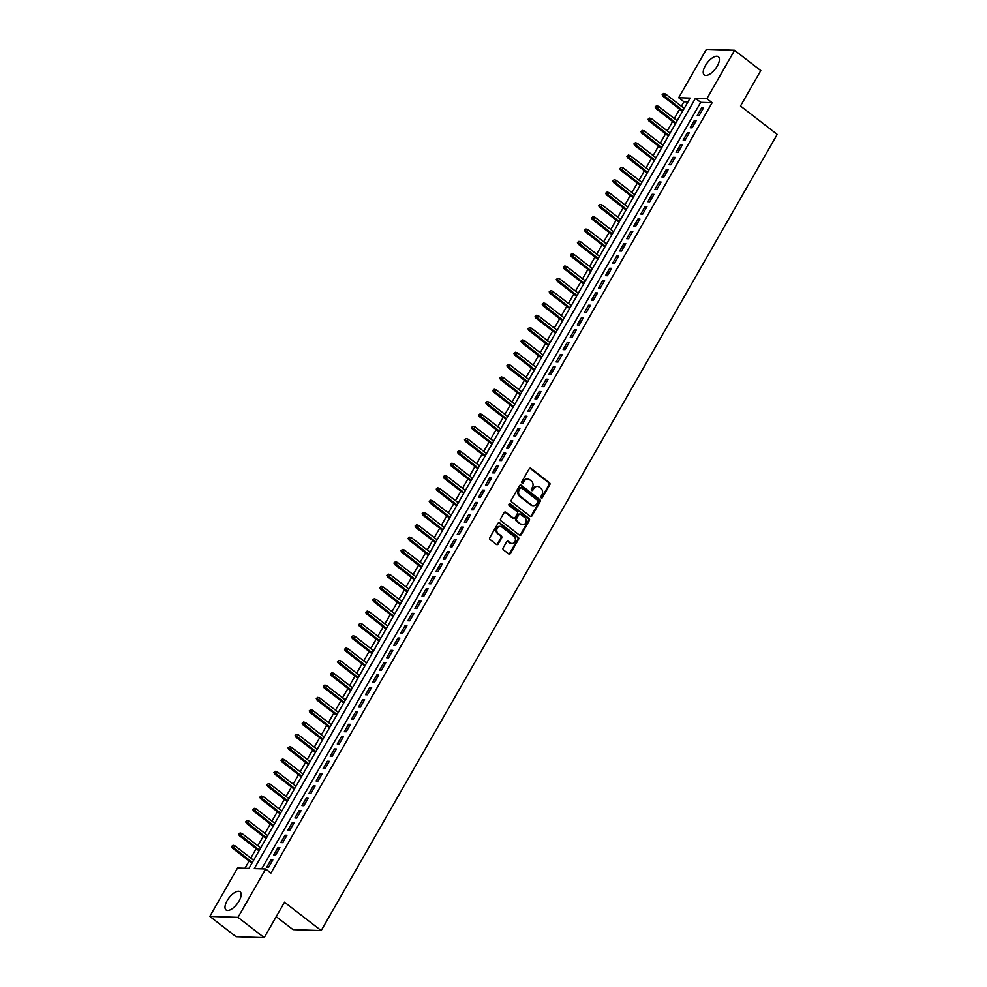 <?xml version="1.0" encoding="UTF-8"?>
<svg xmlns="http://www.w3.org/2000/svg" width="987" height="987" viewBox="0 0 987 987"><rect width="100%" height="100%" fill="white"/><g stroke="black" fill="none" stroke-linecap="round" stroke-linejoin="round"><path stroke-width="1.48" d="M541.221 497.88A1.012 0.864 91.9 0 0 542.431 497.596L549.796 484.74A1.443 1.246 91.9 0 0 549.451 482.729L530.932 468.406A1.443 1.246 91.9 0 0 529.217 468.813L521.852 481.668A1.012 0.864 91.9 0 0 523.295 482.779L524.245 481.125A4.639 3.973 91.9 0 1 527.687 479.04A4.639 3.973 91.9 0 1 529.748 479.793L531.302 480.99A4.639 3.973 91.9 0 1 532.375 487.405L531.425 489.071A1.012 0.864 91.9 0 0 532.857 490.194L533.819 488.528A4.639 3.973 91.9 0 1 537.261 486.443A4.639 3.973 91.9 0 1 539.321 487.208L540.864 488.392A4.639 3.973 91.9 0 1 541.937 494.82L540.987 496.473A1.012 0.864 91.9 0 0 541.221 497.88M541.295 497.929A1.012 0.864 91.9 0 0 541.666 497.571L549.031 484.716A1.443 1.246 91.9 0 0 548.698 482.705L530.167 468.381A1.443 1.246 91.9 0 0 529.908 468.22M522.16 483.124A1.012 0.864 91.9 0 0 522.53 482.754L524.245 481.125M531.734 490.527A1.012 0.864 91.9 0 0 532.104 490.169L533.819 488.528M227.146 900.675A11.511 5.058 127.7 0 1 240.125 891.767A11.511 5.058 127.7 0 1 239.027 901.069A11.511 5.058 127.7 0 1 226.035 909.977A11.511 5.058 127.7 0 1 227.146 900.675M705.36 65.648A11.511 5.058 127.7 0 1 718.351 56.74A11.511 5.058 127.7 0 1 717.253 66.043A11.511 5.058 127.7 0 1 704.262 74.95A11.511 5.058 127.7 0 1 705.36 65.648M503.148 547.908A1.443 1.246 91.9 0 0 503.481 549.907L508.687 553.929A1.443 1.246 91.9 0 0 510.402 553.522L518.582 539.235A1.443 1.246 91.9 0 0 518.249 537.236L499.718 522.9A1.443 1.246 91.9 0 0 498.003 523.32L489.823 537.594A1.443 1.246 91.9 0 0 490.157 539.593L496.436 544.454A1.443 1.246 91.9 0 0 498.164 544.047L501.655 537.927A1.443 1.246 91.9 0 0 501.322 535.929L498.213 533.523A3.874 3.319 91.9 0 1 501.914 527.046L514.104 536.484A3.874 3.319 91.9 0 1 510.402 542.949L508.367 541.382A1.443 1.246 91.9 0 0 506.652 541.789L503.148 547.908M734.575 50.3L760.792 70.583L740.497 106.016L777.188 134.405L321.194 930.605L284.503 902.217L264.208 937.65L238.003 917.367L209.812 916.417L237.522 868.042L248.946 868.424L690.11 98.108L678.686 97.725L706.384 49.35L734.575 50.3L706.877 98.675L695.44 98.293L254.276 868.609L265.7 868.992L238.003 917.367M265.7 868.992L270.944 873.051L712.108 102.734L706.877 98.675M530.229 516.3A1.443 1.246 91.9 0 0 531.956 515.893L540.123 501.618A1.443 1.246 91.9 0 0 539.79 499.607L521.272 485.283A1.443 1.246 91.9 0 0 519.544 485.69L511.365 499.965A1.443 1.246 91.9 0 0 511.71 501.976L530.229 516.3M529.353 520.433L521.173 534.707A1.443 1.246 91.9 0 1 519.458 535.114L500.927 520.791A1.443 1.246 91.9 0 1 500.594 518.78L504.098 512.672A1.443 1.246 91.9 0 1 505.813 512.253L513.326 518.064A1.443 1.246 91.9 0 0 515.054 517.657L517.373 513.598A1.443 1.246 91.9 0 0 517.04 511.599L509.218 505.541A1.012 0.864 91.9 0 1 510.18 503.851L529.02 518.422A1.443 1.246 91.9 0 1 529.353 520.433L528.588 520.408L520.42 534.683L521.173 534.707M699.178 115.491L703.41 108.089L701.51 108.027L697.278 115.417L699.178 115.491M692.121 127.816L696.353 120.414L694.453 120.352L690.221 127.742L692.121 127.816M685.064 140.142L689.296 132.739L687.396 132.677L683.152 140.068L685.064 140.142M678.007 152.467L682.239 145.064L680.339 145.003L676.095 152.393L678.007 152.467M670.95 164.792L675.182 157.389L673.27 157.328L669.038 164.718L670.95 164.792M663.881 177.117L668.125 169.715L666.213 169.653L661.981 177.043L663.881 177.117M656.824 189.442L661.068 182.04L659.156 181.978L654.924 189.368L656.824 189.442M649.767 201.767L653.999 194.365L652.099 194.303L647.867 201.693L649.767 201.767M642.71 214.093L646.941 206.69L645.042 206.628L640.81 214.019L642.71 214.093M635.653 226.418L639.884 219.015L637.984 218.954L633.74 226.344L635.653 226.418M628.596 238.743L632.827 231.34L630.927 231.279L626.683 238.669L628.596 238.743M621.539 251.068L625.77 243.666L623.87 243.604L619.626 250.994L621.539 251.068M614.469 263.393L618.713 255.991L616.801 255.929L612.569 263.319L614.469 263.393M607.412 275.718L611.656 268.316L609.744 268.254L605.512 275.644L607.412 275.718M600.355 288.044L604.587 280.641L602.687 280.579L598.455 287.97L600.355 288.044M593.298 300.369L597.53 292.966L595.63 292.905L591.398 300.295L593.298 300.369M586.241 312.694L590.473 305.291L588.573 305.23L584.341 312.62L586.241 312.694M579.184 325.019L583.416 317.617L581.516 317.555L577.272 324.945L579.184 325.019M572.127 337.344L576.359 329.942L574.459 329.88L570.215 337.27L572.127 337.344M565.07 349.669L569.302 342.267L567.389 342.205L563.158 349.595L565.07 349.669M558 361.995L562.245 354.592L560.332 354.53L556.1 361.921L558 361.995M550.943 374.32L555.188 366.917L553.275 366.856L549.043 374.246L550.943 374.32M543.886 386.645L548.118 379.242L546.218 379.181L541.986 386.571L543.886 386.645M536.829 398.958L541.061 391.568L539.161 391.506L534.929 398.896L536.829 398.958M529.772 411.283L534.004 403.893L532.104 403.831L527.872 411.221L529.772 411.283M522.715 423.608L526.947 416.218L525.047 416.156L520.803 423.546L522.715 423.608M515.658 435.933L519.89 428.543L517.99 428.481L513.746 435.872L515.658 435.933M508.601 448.258L512.833 440.868L510.921 440.807L506.689 448.197L508.601 448.258M501.532 460.584L505.776 453.193L503.863 453.132L499.632 460.522L501.532 460.584M494.475 472.909L498.719 465.519L496.806 465.457L492.575 472.847L494.475 472.909M487.418 485.234L491.649 477.844L489.749 477.782L485.518 485.172L487.418 485.234M480.361 497.559L484.592 490.169L482.692 490.107L478.461 497.497L480.361 497.559M473.304 509.884L477.535 502.494L475.635 502.432L471.391 509.823L473.304 509.884M466.246 522.209L470.478 514.819L468.578 514.758L464.334 522.148L466.246 522.209M459.189 534.535L463.421 527.144L461.521 527.083L457.277 534.473L459.189 534.535M452.12 546.86L456.364 539.47L454.452 539.408L450.22 546.798L452.12 546.86M445.063 559.185L449.307 551.795L447.395 551.733L443.163 559.123L445.063 559.185M438.006 571.51L442.238 564.12L440.338 564.058L436.106 571.448L438.006 571.51M430.949 583.835L435.181 576.445L433.281 576.383L429.049 583.773L430.949 583.835M423.892 596.16L428.124 588.77L426.224 588.708L421.992 596.099L423.892 596.16M416.835 608.485L421.067 601.095L419.167 601.034L414.922 608.424L416.835 608.485M409.778 620.811L414.009 613.42L412.11 613.359L407.865 620.749L409.778 620.811M402.721 633.136L406.952 625.746L405.04 625.684L400.808 633.074L402.721 633.136M395.651 645.461L399.895 638.071L397.983 638.009L393.751 645.399L395.651 645.461M388.594 657.786L392.838 650.396L390.926 650.334L386.694 657.724L388.594 657.786M381.537 670.111L385.769 662.721L383.869 662.659L379.637 670.05L381.537 670.111M374.48 682.436L378.712 675.046L376.812 674.985L372.58 682.375L374.48 682.436M367.423 694.762L371.655 687.371L369.755 687.31L365.523 694.7L367.423 694.762M360.366 707.087L364.598 699.697L362.698 699.635L358.454 707.025L360.366 707.087M353.309 719.412L357.541 712.022L355.641 711.96L351.397 719.35L353.309 719.412M346.252 731.737L350.484 724.347L348.571 724.285L344.34 731.675L346.252 731.737M339.183 744.062L343.427 736.672L341.514 736.61L337.283 744.001L339.183 744.062M332.125 756.387L336.37 748.997L334.457 748.936L330.226 756.326L332.125 756.387M325.068 768.713L329.3 761.322L327.4 761.261L323.168 768.651L325.068 768.713M318.011 781.038L322.243 773.648L320.343 773.586L316.111 780.976L318.011 781.038M310.954 793.363L315.186 785.973L313.286 785.911L309.054 793.301L310.954 793.363M303.897 805.688L308.129 798.298L306.229 798.236L301.985 805.626L303.897 805.688M296.84 818.013L301.072 810.623L299.172 810.561L294.928 817.952L296.84 818.013M289.771 830.338L294.015 822.948L292.103 822.887L287.871 830.277L289.771 830.338M282.714 842.664L286.958 835.273L285.046 835.212L280.814 842.602L282.714 842.664M275.657 854.989L279.901 847.599L277.989 847.537L273.757 854.927L275.657 854.989M712.108 102.734L700.684 102.352L261.703 868.856M270.931 859.862L266.7 867.252L268.6 867.314L272.831 859.924L270.931 859.862L272.276 860.898M687.927 101.92L683.929 101.784L681.375 106.238M679.698 109.162L674.306 118.563M672.64 121.487L667.249 130.889M665.583 133.813L660.192 143.214M658.526 146.138L653.135 155.539M651.457 158.463L646.078 167.864M644.4 170.788L639.021 180.189M637.343 183.113L631.964 192.514M630.286 195.438L624.907 204.84M623.229 207.763L617.837 217.165M616.172 220.089L610.78 229.49M609.115 232.414L603.723 241.815M602.058 244.739L596.666 254.14M594.988 257.064L589.609 266.465M587.931 269.389L582.552 278.79M580.874 281.714L575.495 291.116M573.817 294.04L568.438 303.441M566.76 306.365L561.369 315.766M559.703 318.69L554.312 328.091M552.646 331.015L547.254 340.416M545.589 343.34L540.197 352.741M538.52 355.665L533.14 365.067M531.462 367.991L526.083 377.392M524.405 380.316L519.026 389.717M517.348 392.641L511.957 402.042M510.291 404.966L504.9 414.367M503.234 417.291L497.843 426.692M496.177 429.616L490.786 439.018M489.108 441.942L483.729 451.343M482.051 454.267L476.672 463.668M474.994 466.592L469.615 475.993M467.937 478.917L462.558 488.318M460.88 491.242L455.488 500.643M453.823 503.567L448.431 512.969M446.766 515.893L441.374 525.294M439.708 528.218L434.317 537.619M432.639 540.543L427.26 549.944M425.582 552.868L420.203 562.269M418.525 565.193L413.146 574.594M411.468 577.518L406.089 586.92M404.411 589.844L399.019 599.245M397.354 602.169L391.962 611.57M390.297 614.494L384.905 623.895M383.24 626.819L377.848 636.22M376.17 639.144L370.791 648.545M369.113 651.469L363.734 660.871M362.056 663.795L356.677 673.196M354.999 676.12L349.608 685.521M347.942 688.445L342.551 697.846M340.885 700.77L335.494 710.171M333.828 713.095L328.437 722.496M326.759 725.42L321.38 734.822M319.702 737.745L314.322 747.147M312.645 750.071L307.265 759.472M305.588 762.396L300.208 771.797M298.53 774.721L293.139 784.122M291.473 787.046L286.082 796.447M284.416 799.371L279.025 808.772M277.359 811.696L271.968 821.098M270.29 824.022L264.911 833.423M263.233 836.347L257.854 845.748M256.176 848.672L250.797 858.073M249.119 860.997L244.936 868.301M276.224 916.676L293.016 929.655L321.194 930.605M264.208 937.65L236.029 936.7L209.812 916.417M683.929 101.784L678.686 97.725M700.684 102.352L695.44 98.293M701.51 108.027L702.855 109.064M694.453 120.352L695.798 121.389M687.396 132.677L688.741 133.714M680.339 145.003L681.684 146.039M673.27 157.328L674.614 158.364M666.213 169.653L667.557 170.689M659.156 181.978L660.5 183.014M652.099 194.303L653.443 195.34M645.042 206.628L646.386 207.665M637.984 218.954L639.329 219.99M630.927 231.279L632.272 232.315M623.87 243.604L625.215 244.64M616.801 255.929L618.146 256.965M609.744 268.254L611.089 269.291M602.687 280.579L604.032 281.616M595.63 292.905L596.975 293.941M588.573 305.23L589.918 306.266M581.516 317.555L582.861 318.591M574.459 329.88L575.803 330.916M567.389 342.205L568.746 343.242M560.332 354.53L561.677 355.567M553.275 366.856L554.62 367.892M546.218 379.181L547.563 380.217M539.161 391.506L540.506 392.542M532.104 403.831L533.449 404.867M525.047 416.156L526.392 417.193M517.99 428.481L519.335 429.518M510.921 440.807L512.265 441.843M503.863 453.132L505.208 454.168M496.806 465.457L498.151 466.493M489.749 477.782L491.094 478.818M482.692 490.107L484.037 491.144M475.635 502.432L476.98 503.469M468.578 514.758L469.923 515.794M461.521 527.083L462.866 528.119M454.452 539.408L455.797 540.444M447.395 551.733L448.74 552.769M440.338 564.058L441.682 565.095M433.281 576.383L434.625 577.42M426.224 588.708L427.568 589.745M419.167 601.034L420.511 602.07M412.11 613.359L413.454 614.395M405.04 625.684L406.397 626.72M397.983 638.009L399.328 639.045M390.926 650.334L392.271 651.371M383.869 662.659L385.214 663.696M376.812 674.985L378.157 676.021M369.755 687.31L371.1 688.346M362.698 699.635L364.043 700.671M355.641 711.96L356.986 712.996M348.571 724.285L349.916 725.322M341.514 736.61L342.859 737.647M334.457 748.936L335.802 749.972M327.4 761.261L328.745 762.297M320.343 773.586L321.688 774.622M313.286 785.911L314.631 786.947M306.229 798.236L307.574 799.273M299.172 810.561L300.517 811.598M292.103 822.887L293.447 823.923M285.046 835.212L286.39 836.248M277.989 847.537L279.333 848.573M536.879 486.455A4.639 3.973 91.9 0 0 536.496 486.418A4.639 3.973 91.9 0 0 533.054 488.503M527.305 479.04A4.639 3.973 91.9 0 0 526.935 479.016A4.639 3.973 91.9 0 0 523.48 481.101M530.5 516.46A1.443 1.246 91.9 0 0 531.191 515.868L539.371 501.593A1.443 1.246 91.9 0 0 539.025 499.582L520.507 485.259A1.443 1.246 91.9 0 0 520.235 485.098M537.927 501.828A1.012 0.864 91.9 0 0 537.693 500.434L521.432 487.849A1.012 0.864 91.9 0 0 520.223 488.133L519.224 489.897A4.639 3.973 91.9 0 0 520.297 496.313L531.413 504.912A4.639 3.973 91.9 0 0 533.473 505.677A4.639 3.973 91.9 0 0 536.916 503.592L537.927 501.828M520.593 487.775A1.012 0.864 91.9 0 0 519.458 488.109L520.223 488.133M533.091 505.64A4.639 3.973 91.9 0 1 532.709 505.64A4.639 3.973 91.9 0 1 530.648 504.888L519.532 496.288A4.639 3.973 91.9 0 1 518.459 489.86L519.458 488.109M519.717 535.275A1.443 1.246 91.9 0 0 520.42 534.683M513.598 518.224A1.443 1.246 91.9 0 1 512.561 518.039L505.06 512.228A1.443 1.246 91.9 0 0 504.789 512.08M528.588 520.408A1.443 1.246 91.9 0 0 528.255 518.397L509.428 503.826A1.012 0.864 91.9 0 0 509.354 503.777M521.124 524.097A3.874 3.319 91.9 0 0 524.837 517.632L520.531 514.301A1.443 1.246 91.9 0 0 518.817 514.72L516.497 518.767A1.443 1.246 91.9 0 0 516.83 520.778L520.359 524.072A3.874 3.319 91.9 0 0 522.468 524.702M519.507 514.128A1.443 1.246 91.9 0 0 518.052 514.696L518.817 514.72M520.359 524.072L516.065 520.754A1.443 1.246 91.9 0 1 515.732 518.743L518.052 514.696M511.747 543.553A3.874 3.319 91.9 0 1 509.637 542.924L507.602 541.357A1.443 1.246 91.9 0 0 507.343 541.197M499.804 526.416A3.874 3.319 91.9 0 0 497.448 533.486L498.213 533.523M496.695 544.614A1.443 1.246 91.9 0 0 497.399 544.022L500.89 537.903A1.443 1.246 91.9 0 0 500.557 535.904L497.448 533.486M508.947 554.089A1.443 1.246 91.9 0 0 509.637 553.497L517.817 539.21A1.443 1.246 91.9 0 0 517.484 537.212L498.953 522.876A1.443 1.246 91.9 0 0 498.694 522.728M663.609 93.444L662.154 94.653L663.609 93.444L665.571 94.012L664.3 96.232L662.919 96.183L682.523 111.358M662.906 94.678L682.93 110.655M665.571 94.012L684.201 108.434M662.919 96.183L662.154 94.653M656.552 105.769L655.084 106.978L656.552 105.769L658.502 106.337L657.231 108.558L655.861 108.508L675.466 123.683M655.849 107.003L675.873 122.98M658.502 106.337L677.144 120.759M655.861 108.508L655.084 106.978M649.495 118.095L648.027 119.304L649.495 118.095L651.445 118.662L650.174 120.883L648.804 120.833L668.409 136.009M648.792 119.328L668.816 135.305M651.445 118.662L670.087 133.085M648.804 120.833L648.027 119.304M642.438 130.42L640.97 131.629L642.438 130.42L644.388 130.987L643.117 133.208L641.747 133.159L661.352 148.334M641.735 131.653L661.759 147.631M644.388 130.987L663.03 145.41M641.747 133.159L640.97 131.629M635.381 142.745L633.913 143.954L635.381 142.745L637.331 143.312L636.06 145.533L634.69 145.484L654.295 160.659M634.678 143.979L654.689 159.956M637.331 143.312L655.96 157.735M634.69 145.484L633.913 143.954M628.324 155.07L626.856 156.279L628.324 155.07L630.274 155.638L629.003 157.858L627.633 157.809L647.238 172.984M627.621 156.304L647.632 172.281M630.274 155.638L648.903 170.06M627.633 157.809L626.856 156.279M621.267 167.395L619.799 168.604L621.267 167.395L623.216 167.963L621.946 170.183L620.576 170.134L640.181 185.309M620.552 168.629L640.575 184.606M623.216 167.963L641.846 182.385M620.576 170.134L619.799 168.604M614.21 179.72L612.742 180.929L614.21 179.72L616.159 180.288L614.889 182.509L613.507 182.459L633.111 197.634M613.495 180.954L633.518 196.931M616.159 180.288L634.789 194.71M613.507 182.459L612.742 180.929M607.141 192.046L605.673 193.255L607.141 192.046L609.09 192.613L607.832 194.834L606.45 194.784L626.054 209.96M606.437 193.279L626.461 209.256M609.09 192.613L627.732 207.036M606.45 194.784L605.673 193.255M600.084 204.371L598.615 205.58L600.084 204.371L602.033 204.938L600.762 207.159L599.393 207.11L618.997 222.285M599.38 205.604L619.404 221.581M602.033 204.938L620.675 219.361M599.393 207.11L598.615 205.58M593.027 216.696L591.558 217.905L593.027 216.696L594.976 217.263L593.705 219.484L592.336 219.435L611.94 234.61M592.323 217.93L612.347 233.907M594.976 217.263L613.618 231.686M592.336 219.435L591.558 217.905M585.97 229.021L584.501 230.23L585.97 229.021L587.919 229.589L586.648 231.809L585.279 231.76L604.883 246.935M585.266 230.255L605.29 246.232M587.919 229.589L606.549 244.011M585.279 231.76L584.501 230.23M578.913 241.346L577.444 242.555L578.913 241.346L580.862 241.914L579.591 244.134L578.222 244.085L597.826 259.26M578.209 242.58L598.221 258.557M580.862 241.914L599.491 256.336M578.222 244.085L577.444 242.555M571.855 253.671L570.387 254.88L571.855 253.671L573.805 254.239L572.534 256.46L571.165 256.41L590.769 271.585M571.152 254.905L591.164 270.882M573.805 254.239L592.434 268.661M571.165 256.41L570.387 254.88M564.798 265.996L563.33 267.206L564.798 265.996L566.748 266.564L565.477 268.785L564.108 268.735L583.699 283.911M564.083 267.23L584.107 283.207M566.748 266.564L585.377 280.987M564.108 268.735L563.33 267.206M557.741 278.322L556.273 279.531L557.741 278.322L559.691 278.889L558.42 281.11L557.038 281.061L576.642 296.236M557.026 279.555L577.05 295.532M559.691 278.889L578.32 293.312M557.038 281.061L556.273 279.531M550.672 290.647L549.204 291.856L550.672 290.647L552.621 291.214L551.351 293.435L549.981 293.386L569.585 308.561M549.969 291.881L569.992 307.858M552.621 291.214L571.263 305.637M549.981 293.386L549.204 291.856M543.615 302.972L542.147 304.181L543.615 302.972L545.564 303.54L544.293 305.76L542.924 305.711L562.528 320.886M542.912 304.206L562.935 320.183M545.564 303.54L564.206 317.962M542.924 305.711L542.147 304.181M536.558 315.297L535.09 316.506L536.558 315.297L538.507 315.865L537.236 318.085L535.867 318.036L555.471 333.211M535.855 316.531L555.878 332.508M538.507 315.865L557.149 330.287M535.867 318.036L535.09 316.506M529.501 327.622L528.033 328.831L529.501 327.622L531.45 328.19L530.179 330.411L528.81 330.361L548.414 345.536M528.798 328.856L548.809 344.833M531.45 328.19L550.08 342.612M528.81 330.361L528.033 328.831M522.444 339.947L520.976 341.157L522.444 339.947L524.393 340.515L523.122 342.736L521.753 342.686L541.357 357.862M521.741 341.181L541.752 357.158M524.393 340.515L543.023 354.938M521.753 342.686L520.976 341.157M515.387 352.273L513.919 353.482L515.387 352.273L517.336 352.84L516.065 355.061L514.696 355.012L534.3 370.187M514.683 353.506L534.695 369.483M517.336 352.84L535.966 367.263M514.696 355.012L513.919 353.482M508.33 364.598L506.862 365.807L508.33 364.598L510.279 365.165L509.008 367.386L507.639 367.337L527.231 382.512M507.614 365.832L527.638 381.809M510.279 365.165L528.909 379.588M507.639 367.337L506.862 365.807M501.26 376.923L499.804 378.132L501.26 376.923L503.222 377.49L501.951 379.711L500.569 379.662L520.174 394.837M500.557 378.157L520.581 394.134M503.222 377.49L521.852 391.913M500.569 379.662L499.804 378.132M494.203 389.248L492.735 390.457L494.203 389.248L496.153 389.816L494.882 392.036L493.512 391.987L513.117 407.162M493.5 390.482L513.524 406.459M496.153 389.816L514.795 404.238M493.512 391.987L492.735 390.457M487.146 401.573L485.678 402.782L487.146 401.573L489.096 402.141L487.825 404.362L486.455 404.312L506.06 419.487M486.443 402.807L506.467 418.784M489.096 402.141L507.737 416.563M486.455 404.312L485.678 402.782M480.089 413.898L478.621 415.108L480.089 413.898L482.038 414.466L480.768 416.687L479.398 416.637L499.003 431.812M479.386 415.132L499.41 431.109M482.038 414.466L500.68 428.889M479.398 416.637L478.621 415.108M473.032 426.224L471.564 427.433L473.032 426.224L474.981 426.791L473.711 429.012L472.341 428.963L491.945 444.138M472.329 427.457L492.34 443.434M474.981 426.791L493.611 441.214M472.341 428.963L471.564 427.433M465.975 438.549L464.507 439.758L465.975 438.549L467.924 439.116L466.654 441.337L465.284 441.288L484.888 456.463M465.272 439.783L485.283 455.76M467.924 439.116L486.554 453.539M465.284 441.288L464.507 439.758M458.918 450.874L457.45 452.083L458.918 450.874L460.867 451.441L459.597 453.662L458.227 453.613L477.831 468.788M458.202 452.108L478.226 468.085M460.867 451.441L479.497 465.864M458.227 453.613L457.45 452.083M451.861 463.199L450.393 464.408L451.861 463.199L453.81 463.767L452.539 465.987L451.17 465.938L470.762 481.113M451.145 464.433L471.169 480.41M453.81 463.767L472.44 478.189M451.17 465.938L450.393 464.408M444.792 475.524L443.323 476.733L444.792 475.524L446.753 476.092L445.482 478.313L444.101 478.263L463.705 493.438M444.088 476.758L464.112 492.735M446.753 476.092L465.383 490.514M444.101 478.263L443.323 476.733M437.734 487.849L436.266 489.058L437.734 487.849L439.684 488.417L438.413 490.638L437.044 490.588L456.648 505.763M437.031 489.083L457.055 505.06M439.684 488.417L458.326 502.839M437.044 490.588L436.266 489.058M430.677 500.175L429.209 501.384L430.677 500.175L432.627 500.742L431.356 502.963L429.987 502.914L449.591 518.089M429.974 501.408L449.998 517.385M432.627 500.742L451.269 515.165M429.987 502.914L429.209 501.384M423.62 512.5L422.152 513.709L423.62 512.5L425.57 513.067L424.299 515.288L422.929 515.239L442.534 530.414M422.917 513.733L442.941 529.711M425.57 513.067L444.199 527.49M422.929 515.239L422.152 513.709M416.563 524.825L415.095 526.034L416.563 524.825L418.513 525.392L417.242 527.613L415.872 527.564L435.477 542.739M415.86 526.059L435.872 542.036M418.513 525.392L437.142 539.815M415.872 527.564L415.095 526.034M409.506 537.15L408.038 538.359L409.506 537.15L411.456 537.718L410.185 539.938L408.815 539.889L428.42 555.064M408.803 538.384L428.814 554.361M411.456 537.718L430.085 552.14M408.815 539.889L408.038 538.359M402.449 549.475L400.981 550.684L402.449 549.475L404.399 550.043L403.128 552.264L401.758 552.214L421.35 567.389M401.734 550.709L421.757 566.686M404.399 550.043L423.028 564.465M401.758 552.214L400.981 550.684M395.392 561.8L393.924 563.009L395.392 561.8L397.342 562.368L396.071 564.589L394.689 564.539L414.293 579.714M394.677 563.034L414.7 579.011M397.342 562.368L415.971 576.79M394.689 564.539L393.924 563.009M388.323 574.126L386.855 575.335L388.323 574.126L390.272 574.693L389.001 576.914L387.632 576.864L407.236 592.04M387.62 575.359L407.643 591.336M390.272 574.693L408.914 589.116M387.632 576.864L386.855 575.335M381.266 586.451L379.798 587.66L381.266 586.451L383.215 587.018L381.944 589.239L380.575 589.19L400.179 604.365M380.563 587.684L400.586 603.662M383.215 587.018L401.857 601.441M380.575 589.19L379.798 587.66M374.209 598.776L372.741 599.985L374.209 598.776L376.158 599.343L374.887 601.564L373.518 601.515L393.122 616.69M373.505 600.01L393.529 615.987M376.158 599.343L394.8 613.766M373.518 601.515L372.741 599.985M367.152 611.101L365.683 612.31L367.152 611.101L369.101 611.669L367.83 613.889L366.461 613.84L386.065 629.015M366.448 612.335L386.46 628.312M369.101 611.669L387.731 626.091M366.461 613.84L365.683 612.31M360.095 623.426L358.626 624.635L360.095 623.426L362.044 623.994L360.773 626.214L359.404 626.165L379.008 641.34M359.391 624.66L379.403 640.637M362.044 623.994L380.674 638.416M359.404 626.165L358.626 624.635M353.038 635.751L351.569 636.96L353.038 635.751L354.987 636.319L353.716 638.54L352.347 638.49L371.951 653.665M352.334 636.985L372.346 652.962M354.987 636.319L373.617 650.741M352.347 638.49L351.569 636.96M345.981 648.077L344.512 649.286L345.981 648.077L347.93 648.644L346.659 650.865L345.29 650.815L364.882 665.991M345.265 649.31L365.289 665.287M347.93 648.644L366.559 663.067M345.29 650.815L344.512 649.286M338.911 660.402L337.455 661.611L338.911 660.402L340.873 660.969L339.602 663.19L338.22 663.141L357.825 678.316M338.208 661.635L358.232 677.613M340.873 660.969L359.502 675.392M338.22 663.141L337.455 661.611M331.854 672.727L330.386 673.936L331.854 672.727L333.803 673.294L332.533 675.515L331.163 675.466L350.767 690.641M331.151 673.961L351.175 689.938M333.803 673.294L352.445 687.717M331.163 675.466L330.386 673.936M324.797 685.052L323.329 686.261L324.797 685.052L326.746 685.62L325.476 687.84L324.106 687.791L343.71 702.966M324.094 686.286L344.118 702.263M326.746 685.62L345.388 700.042M324.106 687.791L323.329 686.261M317.74 697.377L316.272 698.586L317.74 697.377L319.689 697.945L318.419 700.165L317.049 700.116L336.653 715.291M317.037 698.611L337.06 714.588M319.689 697.945L338.331 712.367M317.049 700.116L316.272 698.586M310.683 709.702L309.215 710.911L310.683 709.702L312.632 710.27L311.361 712.491L309.992 712.441L329.596 727.616M309.98 710.936L329.991 726.913M312.632 710.27L331.262 724.692M309.992 712.441L309.215 710.911M303.626 722.028L302.158 723.237L303.626 722.028L305.575 722.595L304.304 724.816L302.935 724.766L322.539 739.942M302.923 723.261L322.934 739.238M305.575 722.595L324.205 737.018M302.935 724.766L302.158 723.237M296.569 734.353L295.101 735.562L296.569 734.353L298.518 734.92L297.247 737.141L295.878 737.092L315.482 752.254M295.866 735.586L315.877 751.551M298.518 734.92L317.148 749.343M295.878 737.092L295.101 735.562M289.512 746.678L288.044 747.887L289.512 746.678L291.461 747.245L290.19 749.466L288.821 749.417L308.413 764.58M288.796 747.912L308.82 763.876M291.461 747.245L310.091 761.668M288.821 749.417L288.044 747.887M282.442 759.003L280.974 760.2L282.442 759.003L284.404 759.571L283.133 761.791L281.751 761.742L301.356 776.905M281.739 760.237L301.763 776.201M284.404 759.571L303.034 773.993M281.751 761.742L280.974 760.2M275.385 771.328L273.917 772.525L275.385 771.328L277.335 771.896L276.064 774.116L274.694 774.067L294.299 789.23M274.682 772.562L294.706 788.527M277.335 771.896L295.977 786.318M274.694 774.067L273.917 772.525M268.328 783.653L266.86 784.85L268.328 783.653L270.278 784.221L269.007 786.442L267.637 786.392L287.242 801.555M267.625 784.887L287.649 800.852M270.278 784.221L288.92 798.643M267.637 786.392L266.86 784.85M261.271 795.978L259.803 797.175L261.271 795.978L263.221 796.546L261.95 798.767L260.58 798.717L280.185 813.88M260.568 797.212L280.592 813.177M263.221 796.546L281.863 810.969M260.58 798.717L259.803 797.175M254.214 808.304L252.746 809.5L254.214 808.304L256.164 808.871L254.893 811.092L253.523 811.043L273.128 826.205M253.511 809.537L273.522 825.502M256.164 808.871L274.793 823.294M253.523 811.043L252.746 809.5M247.157 820.629L245.689 821.826L247.157 820.629L249.106 821.196L247.836 823.417L246.466 823.368L266.071 838.531M246.454 821.863L266.465 837.827M249.106 821.196L267.736 835.619M246.466 823.368L245.689 821.826M240.1 832.954L238.632 834.151L240.1 832.954L242.049 833.521L240.779 835.742L239.409 835.693L259.001 850.856M239.385 834.188L259.408 850.152M242.049 833.521L260.679 847.944M239.409 835.693L238.632 834.151M233.043 845.279L231.575 846.476L233.043 845.279L234.992 845.847L233.722 848.067L232.34 848.018L251.944 863.181M232.327 846.513L252.351 862.478M234.992 845.847L253.622 860.269M232.34 848.018L231.575 846.476M541.666 497.571L542.431 497.596M522.53 482.754L523.295 482.779M532.104 490.169L532.857 490.194M530.167 468.381L530.932 468.406M548.698 482.705L549.451 482.729M549.031 484.716L549.796 484.74M520.507 485.259L521.272 485.283M539.025 499.582L539.79 499.607M539.371 501.593L540.123 501.618M531.191 515.868L531.956 515.893M518.459 489.86L519.224 489.897M519.532 496.288L520.297 496.313M530.648 504.888L531.413 504.912M505.06 512.228L505.813 512.253M512.561 518.039L513.326 518.064M509.428 503.826L510.18 503.851M528.255 518.397L529.02 518.422M515.732 518.743L516.497 518.767M516.065 520.754L516.83 520.778M507.602 541.357L508.367 541.382M509.637 542.924L510.402 542.949M500.557 535.904L501.322 535.929M500.89 537.903L501.655 537.927M497.399 544.022L498.164 544.047M498.953 522.876L499.718 522.9M517.484 537.212L518.249 537.236M517.817 539.21L518.582 539.235M509.637 553.497L510.402 553.522M536.496 486.418L537.261 486.443M526.935 479.016L527.687 479.04M520.223 487.652L520.976 487.677M532.709 505.64L533.473 505.677M513.215 518.286L513.968 518.311M522.086 524.714L522.851 524.739M519.125 514.042L519.89 514.067M511.365 543.566L512.13 543.59M499.434 526.379L500.187 526.404"/></g></svg>
